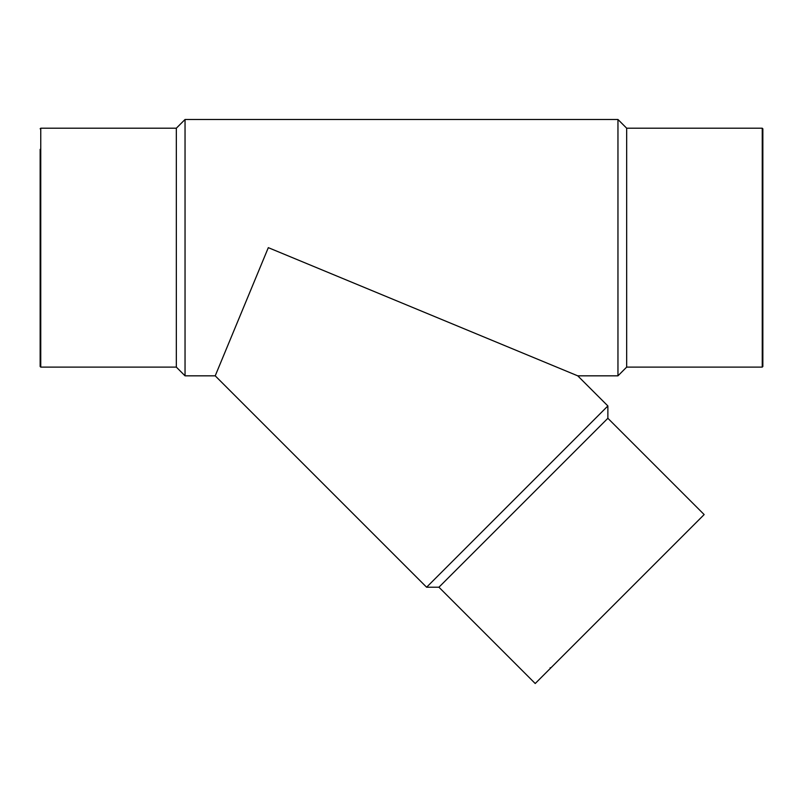 <?xml version="1.0" encoding="UTF-8"?>
<svg xmlns="http://www.w3.org/2000/svg" width="803" height="803" viewBox="0 0 803 803"><rect width="100%" height="100%" fill="white"/><g stroke="black" fill="none" stroke-linecap="round" stroke-linejoin="round"><path stroke-width="1.2" d="M617.959 119.486L617.959 375.834L577.738 375.834L268.312 247.655L215.214 375.834L185.041 375.834L185.041 119.486L617.959 119.486L626.671 128.209L626.671 367.112L617.959 375.834M185.041 375.834L176.329 367.112L176.329 128.209L185.041 119.486M176.329 128.209L40.752 128.209L40.752 367.112L40.15 366.519L40.15 345.973M40.15 149.348L40.15 366.519M40.15 128.801L40.752 128.209M762.248 128.209L762.248 367.112L762.85 366.519L762.85 128.801L762.248 128.209L626.671 128.209M607.871 418.283L438.93 587.214L535.22 683.514L704.161 514.572L607.871 418.283L607.871 405.957L426.604 587.214L215.214 375.834M607.871 405.957L577.738 375.834M176.329 367.112L40.752 367.112M762.248 367.112L626.671 367.112M438.93 587.214L426.604 587.214M550.175 667.715L550.175 668.558"/></g></svg>
